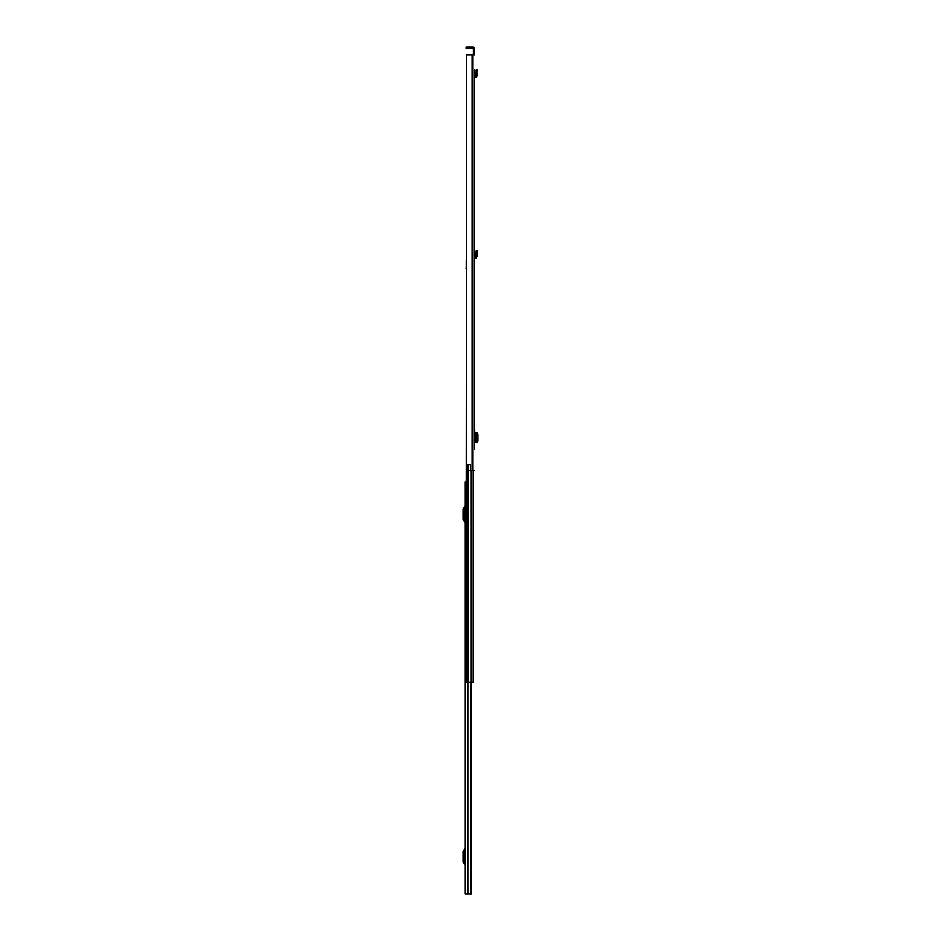 <?xml version="1.0" encoding="UTF-8"?>
<svg xmlns="http://www.w3.org/2000/svg" width="941" height="941" viewBox="0 0 941 941"><rect width="100%" height="100%" fill="white"/><g stroke="black" fill="none" stroke-linecap="round" stroke-linejoin="round"><path stroke-width="1.41" d="M474.676 265.597L474.676 426.026M474.676 69.505L474.676 449.269M475.923 76.08L477.193 75.974L476.887 72.398L475.628 72.198L476.887 72.398L477.558 69.999L476.322 69.658L475.711 76.35L474.676 76.468L474.676 70.74M474.676 428.578L474.887 434.707M474.887 440.588L474.676 434.707M474.676 446.716L474.676 440.588M474.676 53.919L474.676 49.061A2.011 2.011 0 0 0 472.664 47.05L467.065 47.05L467.065 48.32L472.664 48.32A0.741 0.741 0 0 1 473.394 49.061L473.394 53.919L474.676 53.919L474.676 54.896L466.583 54.896L466.583 464.513L466.583 54.896M477.193 75.974L474.676 77.75L474.676 250.094M475.923 256.67L477.193 256.564L476.887 252.988L475.605 252.964L476.887 252.988L477.558 250.577L476.322 250.247L475.923 256.67L474.676 257.058L474.676 263.045M474.676 85.008L474.676 82.455M473.394 54.896L473.394 53.919M466.583 464.513L470.547 464.513L470.547 470.5L474.676 470.5M470.547 470.5L468.571 470.5L468.571 464.619L470.547 464.619M467.065 48.32L466.089 48.32L466.089 47.05L467.065 47.05M474.887 442.235L477.181 442.211L477.205 433.083L474.887 433.06M477.205 442.058L477.946 440.847L477.946 434.436L477.205 433.236M477.205 442.211L477.181 433.083M474.676 258.34L474.676 257.058M477.193 256.564L474.817 258.328M466.042 482.074L465.301 482.074L465.301 893.95L471.559 893.95L471.323 682.225M465.301 863.026L464.325 861.674L464.325 851.687L465.301 850.346M465.301 847.935A1.176 1.176 0 0 1 465.03 848.688L463.466 850.558A1.764 1.764 0 0 0 463.054 851.687L463.054 861.674A1.764 1.764 0 0 0 463.466 862.815L465.03 864.685A1.176 1.176 0 0 1 465.301 865.438M465.301 520.526L464.325 519.185L464.325 509.199L465.301 507.846M465.301 505.435A1.176 1.176 0 0 1 465.03 506.187L463.466 508.058A1.764 1.764 0 0 0 463.054 509.199L463.054 519.185A1.764 1.764 0 0 0 463.466 520.314L465.03 522.184A1.176 1.176 0 0 1 465.301 522.937M473.205 470.5L473.205 682.225L466.042 682.225L466.418 267.891M466.042 675.944L466.042 682.225M466.242 267.456L466.042 268.538M466.242 260.045L466.242 267.891M472.1 54.896L472.1 470.5M472.441 54.896L472.441 470.5M472.664 54.896L472.664 470.5M475.852 442.223L475.852 433.072M474.817 77.738L474.676 76.468M477.24 71.128L476.017 70.798M475.852 77.621L475.711 76.35M477.24 251.718L476.017 251.376M475.852 258.21L475.711 256.94M467.865 682.225L467.865 893.95M470.806 682.225L470.806 893.95M471.147 682.225L471.147 893.95M471.288 470.5L471.288 682.225M467.948 464.513L467.948 682.225M471.559 682.225L471.559 893.95"/></g></svg>
